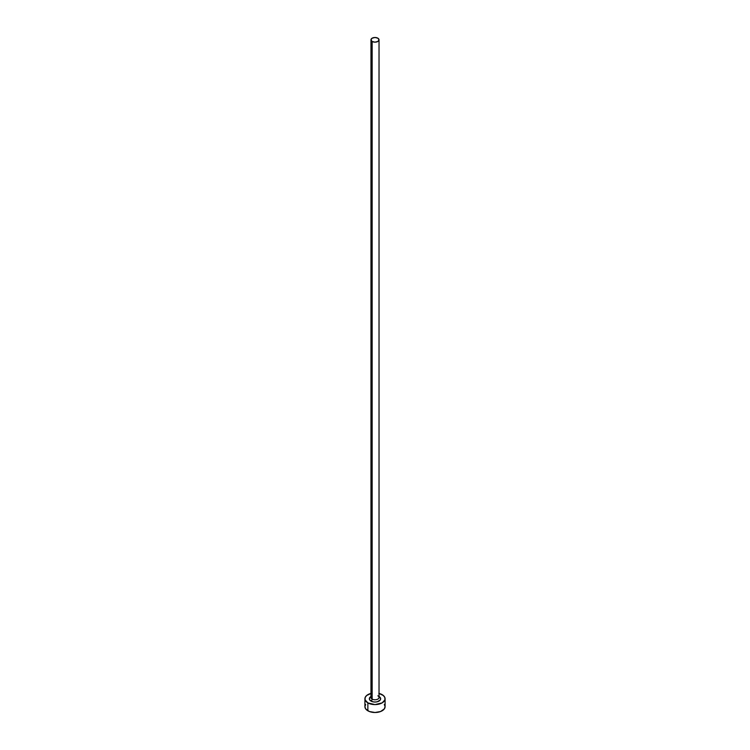 <?xml version="1.0" encoding="UTF-8"?>
<svg xmlns="http://www.w3.org/2000/svg" width="750" height="750" viewBox="0 0 750 750"><rect width="100%" height="100%" fill="white"/><g stroke="black" fill="none" stroke-linecap="round" stroke-linejoin="round"><path stroke-width="1.12" d="M370.997 697.134A4.031 2.325 0 0 0 372.15 699.094A1.613 0.928 -60 0 1 371.006 701.072A5.653 3.263 180 0 1 370.969 696.487M370.969 39.825L370.969 697.453A4.031 2.325 0 0 0 372.15 699.094A4.031 2.325 0 0 0 376.547 699.6A4.031 2.325 0 0 0 379.031 697.453L379.031 39.825A4.031 2.325 180 0 1 376.547 41.981A4.031 2.325 180 0 1 372.15 41.475L372.15 699.094L372.15 41.475A4.031 2.325 180 0 1 370.969 39.825A4.031 2.325 180 0 1 373.453 37.678A4.031 2.325 180 0 1 377.85 38.184A4.031 2.325 180 0 1 379.031 39.825L377.85 38.184L375 37.5L372.15 38.184L370.969 39.825L372.15 41.475L375 42.159L377.85 41.475L379.031 39.825M379.031 693.431A10.088 5.822 180 0 1 382.134 694.65A10.088 5.822 180 0 1 385.087 698.766A10.088 5.822 180 0 1 378.863 704.147A10.088 5.822 180 0 1 367.866 702.891L367.866 710.794A10.088 5.822 0 0 0 378.863 712.059A10.088 5.822 0 0 0 385.087 706.678L384.319 704.447M365.681 704.447L364.913 706.678A10.088 5.822 0 0 0 367.866 710.794L367.866 702.891A10.088 5.822 180 0 1 364.913 698.766A10.088 5.822 180 0 1 370.969 693.431M371.137 693.384L366.609 695.531L365.109 697.631L365.109 699.909L367.866 702.891L375 704.597L382.134 702.891L384.891 699.909L384.891 697.631L383.391 695.531L378.863 693.384M378.994 696.459L380.653 698.766L380.222 700.012L377.166 701.784L375 702.028L372.834 701.784L369.778 700.012L369.347 698.766L371.006 696.459M364.913 698.766L364.913 706.678L365.681 708.9L369.394 711.516L375 712.5L380.606 711.516L384.319 708.9L385.087 706.678L385.087 698.766M379.031 696.487A5.653 3.263 180 0 1 378.975 701.091A5.653 3.263 180 0 1 371.006 701.072A1.613 0.928 120 0 0 372.15 699.094A4.031 2.325 0 0 0 376.294 699.656A4.031 2.325 0 0 0 379.003 697.762A4.031 2.325 0 0 0 377.85 695.803"/></g></svg>
